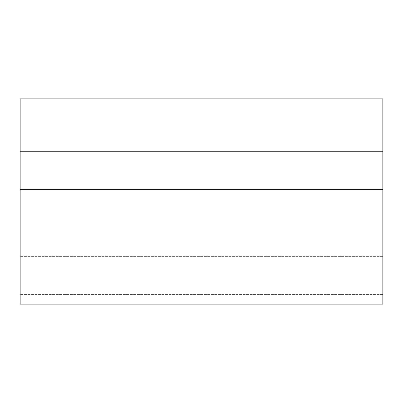<?xml version="1.0" encoding="UTF-8"?>
<svg xmlns="http://www.w3.org/2000/svg" width="403" height="403" viewBox="0 0 403 403"><rect width="100%" height="100%" fill="white"/><g stroke="black" fill="none" stroke-linecap="round" stroke-linejoin="round"><path stroke-width="0.3" stroke-dasharray="2.02 1.51" d="M20.15 304.104L382.85 304.104L20.15 304.104L20.15 98.896L382.85 98.896L382.85 304.104L382.85 98.896L20.15 98.896L20.15 304.104M382.85 151.392L382.85 294.563L382.85 151.392L382.85 294.563L382.85 151.392L382.85 294.563L382.85 151.392L20.15 151.392L20.15 294.563L20.15 151.392L20.15 294.563L20.15 151.392L20.15 294.563L20.15 151.392L382.85 151.392L382.85 294.563L382.85 151.392L20.15 151.392L20.15 294.563L20.15 151.392L382.85 151.392M382.85 189.571L382.85 256.384L382.85 189.571L382.85 256.384L382.85 189.571L382.85 256.384L382.85 189.571L20.15 189.571L20.15 256.384L20.15 189.571L20.15 256.384L20.15 189.571L20.15 256.384L20.15 189.571L382.85 189.571L382.85 256.384L382.85 189.571L20.15 189.571L20.15 256.384L20.15 189.571L382.85 189.571M382.85 256.384L20.15 256.384L382.85 256.384M382.85 294.563L20.15 294.563L382.85 294.563"/><path stroke-width="0.6" d="M382.85 304.104L20.15 304.104L382.85 304.104L382.85 98.896L20.15 98.896L382.85 98.896L382.85 304.104M20.15 98.896L20.15 304.104L20.15 98.896"/></g></svg>
